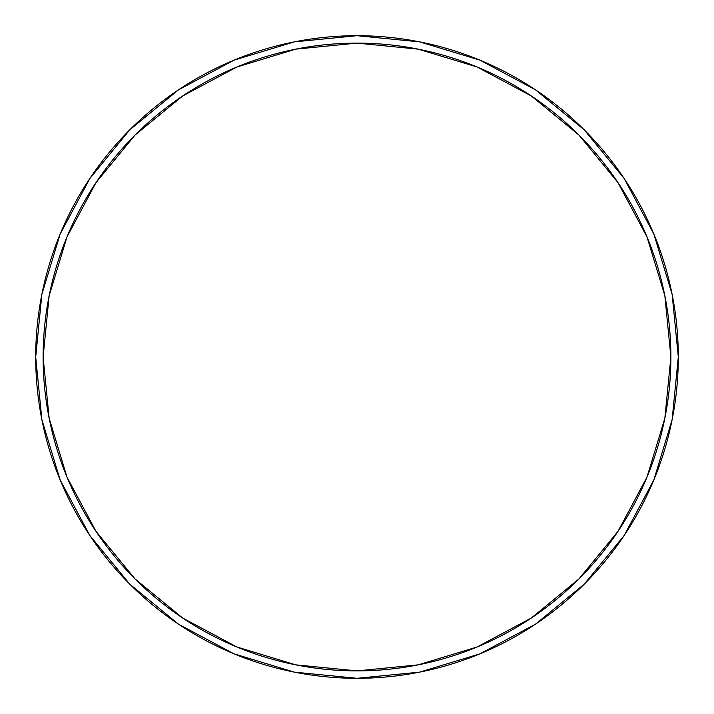<?xml version="1.0" encoding="UTF-8"?>
<svg xmlns="http://www.w3.org/2000/svg" width="714" height="714" viewBox="0 0 714 714"><rect width="100%" height="100%" fill="white"/><g stroke="black" fill="none" stroke-linecap="round" stroke-linejoin="round"><path stroke-width="1.07" d="M617.985 182.614L578.947 135.053L617.985 182.614L646.991 236.878L664.85 295.766L670.883 357A313.883 313.883 0 0 1 357 670.883A313.883 313.883 0 0 1 43.117 357A313.883 313.883 0 0 1 357 43.117A313.883 313.883 0 0 1 670.883 357L664.85 418.234L646.991 477.122L617.985 531.386L578.947 578.947L617.985 531.386M624.152 178.491L584.195 129.805L624.152 178.491L653.846 234.04L672.124 294.32L678.3 357A321.3 321.3 0 0 1 357 678.3A321.3 321.3 0 0 1 35.7 357A321.3 321.3 0 0 1 357 35.7A321.3 321.3 0 0 1 678.3 357L672.124 419.68L653.846 479.96L624.152 535.509L584.195 584.195L624.152 535.509M584.195 129.805L535.509 89.848L584.195 129.805M178.491 89.848L129.805 129.805L89.848 178.491L129.805 129.805L178.491 89.848L234.04 60.155L294.32 41.876L357 35.7L419.68 41.876L479.96 60.155L535.509 89.848M89.848 535.509L129.805 584.195L178.491 624.152L129.805 584.195L89.848 535.509L60.155 479.96L41.876 419.68L35.7 357L41.876 294.32L60.155 234.04L89.848 178.491M535.509 624.152L584.195 584.195L535.509 624.152L479.96 653.846L419.68 672.124L357 678.3L294.32 672.124L234.04 653.846L178.491 624.152M578.947 135.053L531.386 96.015L578.947 135.053M182.614 96.015L135.053 135.053L96.015 182.614L135.053 135.053L182.614 96.015L236.878 67.009L295.766 49.15L357 43.117L418.234 49.15L477.122 67.009L531.386 96.015M96.015 531.386L135.053 578.947L182.614 617.985L135.053 578.947L96.015 531.386L67.009 477.122L49.15 418.234L43.117 357L49.15 295.766L67.009 236.878L96.015 182.614M531.386 617.985L578.947 578.947L531.386 617.985L477.122 646.991L418.234 664.85L357 670.883L295.766 664.85L236.878 646.991L182.614 617.985"/></g></svg>
